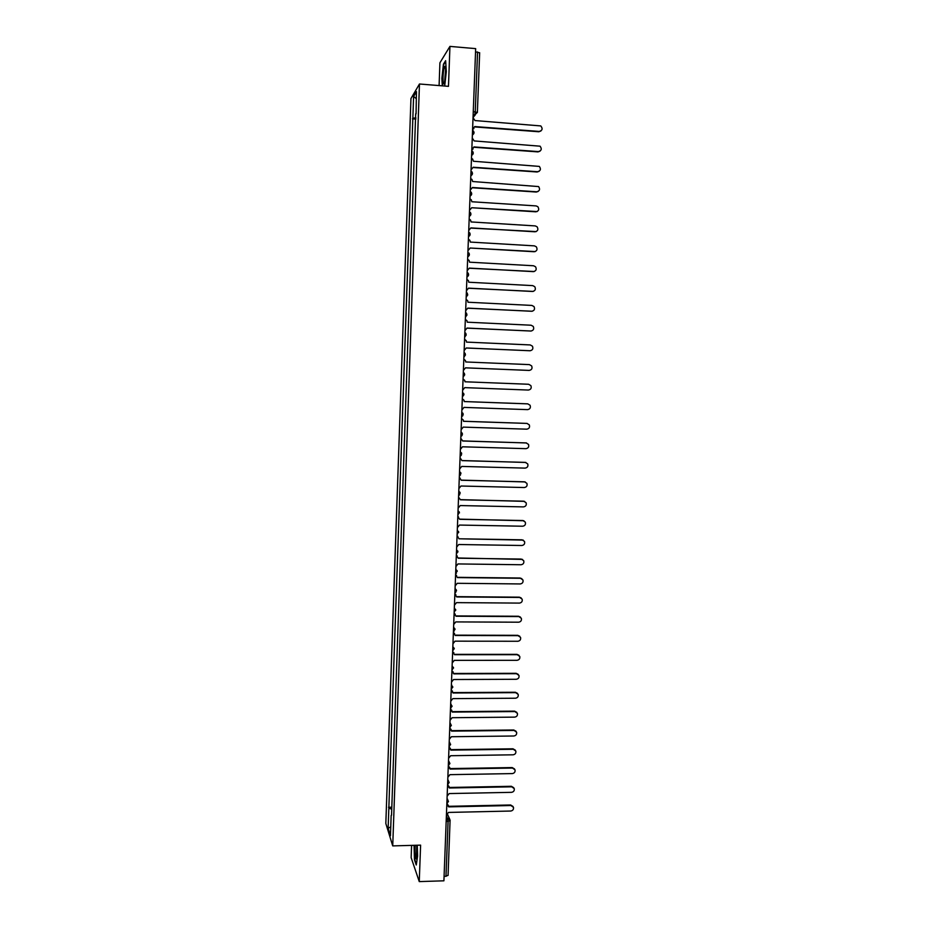 <?xml version="1.0" encoding="UTF-8"?>
<svg xmlns="http://www.w3.org/2000/svg" width="928" height="928" viewBox="0 0 928 928"><rect width="100%" height="100%" fill="white"/><g stroke="black" fill="none" stroke-linecap="round" stroke-linejoin="round"><path stroke-width="1.39" d="M411.591 845.385L411.15 857.646L419.259 881.6L443.909 880.811L475.67 48.627L449.941 46.4L439.918 62.791L439.095 85.585M419.468 83.996L410.953 98.554L385.828 823.507L392.73 845.895L419.468 83.996L448.468 86.339L449.941 46.4M419.259 881.6L420.604 845.141L392.73 845.895M448.038 875.243L445.985 876.299L448.085 821.5L446.414 815.155M444.071 876.357L445.985 876.299M475.542 51.794L479.614 52.85M415.918 117.868L412.844 118.227L413.598 96.477L416.452 91.628L416.057 113.889M391.535 815.26L415.686 113.773M391.164 815.41L390.444 835.792L388.136 828.31L388.832 808.253L391.755 809.1M412.844 118.227L388.832 808.253M444.698 86.037L446.31 71.607L445.637 60.668L443.422 64.229L441.867 78.439L442.308 85.84M414.05 845.315L414.456 859.734L416.266 865L417.612 856.034L417.24 845.234M415.883 119.097L412.45 118.842M391.813 807.198L388.507 807.279M413.598 96.477L416.208 98.577M390.758 826.836L388.136 828.31M472.596 129.178L474.742 126.568L539.203 131.428C542.404 130.523 542.938 128.69 540.792 125.93L474.974 120.559L473.036 117.636M540.954 130.952L538.82 131.753L474.718 126.927M473.918 128.563L472.584 129.444M471.818 149.536L473.964 146.926L538.356 151.589C541.488 150.742 542.068 148.944 540.073 146.195L474.185 140.928L472.259 138.017M540.015 151.171L537.973 151.89L473.941 147.25M473.071 148.979L471.807 149.779M471.041 169.847L473.187 167.237L537.509 171.715C540.583 170.914 541.198 169.151 539.342 166.414L473.408 161.252L472.642 159.048L471.482 158.363M539.075 171.344L537.138 171.982L473.164 167.527M443.932 68.753C442.412 75.504 442.934 88.415 444.489 82.302L444.698 81.455C445.892 73.521 445.95 68.498 444.86 66.364L443.932 68.753M445.591 68.962L444.721 81.328M442.633 85.863L442.192 78.358L443.688 64.589L445.684 61.399M415.141 845.292C414.746 853.261 415.141 857.855 416.312 859.073L416.753 845.246M416.66 845.246L416.892 856.625M416.382 864.223L414.746 859.456L414.364 845.304M470.264 190.101L472.41 187.502L536.674 191.783C539.678 191.04 540.316 189.3 538.6 186.574L472.63 181.528L471.946 179.417L470.705 178.652M538.124 191.47L536.291 192.026L472.398 187.769M537.161 211.561L471.633 207.721L535.827 211.816C538.774 211.108 539.446 209.403 537.846 206.689L536.082 205.912L471.865 201.759L471.25 199.752L469.928 198.894M469.498 210.32L471.621 207.907M468.721 230.492L470.856 227.894L534.992 231.791C537.88 231.13 538.588 229.46 537.092 226.768L535.236 225.91L471.088 221.943L470.542 220.017L469.162 219.089M536.198 231.594L470.856 228.102M535.212 251.581L470.09 248.02L534.157 251.732C536.999 251.105 537.718 249.458 536.326 246.79L534.4 245.862L470.322 242.08L469.835 240.248L468.396 239.238M467.956 250.618L470.078 248.205M467.19 270.698L469.324 268.099L533.322 271.626C536.106 271.022 536.86 269.41 535.56 266.765L533.565 265.768L469.545 262.183L469.116 260.42L467.619 259.341M534.226 271.521L469.313 268.25M466.424 290.731L468.559 288.132L532.498 291.473C535.236 290.905 536.001 289.304 534.783 286.694L532.742 285.627L468.779 282.228L468.385 280.534L466.854 279.409M533.229 291.415L468.547 288.26M465.659 310.729L467.793 308.119L531.663 311.274C534.354 310.729 535.143 309.163 534.006 306.565L531.906 305.44L468.014 302.226L467.666 300.614L466.1 299.419M532.231 311.251L467.782 308.224M464.905 330.67L467.028 328.06L530.839 331.041C533.484 330.507 534.284 328.964 533.229 326.401L531.083 325.218L467.248 322.19L466.935 320.636L465.334 319.394M531.21 331.029L467.028 328.141M464.139 350.564L466.262 347.965L530.004 350.749C532.626 350.239 533.438 348.719 532.44 346.179L530.248 344.938L466.482 342.107L466.204 340.599L464.568 339.312M530.19 350.749L466.262 348.012M463.385 370.423L465.508 367.824L529.18 370.423L465.496 367.848M528.821 370.434L529.18 370.423C531.756 369.936 532.579 368.428 531.651 365.91L529.424 364.623L465.728 361.966L465.462 360.528L463.814 359.194M462.631 390.236L464.742 387.626L528.357 390.05C530.909 389.574 531.744 388.09 530.862 385.607L528.6 384.262L464.963 381.791L464.731 380.399L463.06 379.03M461.877 410.002L463.988 407.392L527.545 409.631C530.05 409.167 530.897 407.705 530.074 405.246L527.777 403.866L464.209 401.569L463.988 400.223L462.295 398.82M464.209 401.546L527.754 403.854M461.123 429.722L463.234 427.112L526.721 429.177C529.204 428.724 530.05 427.274 529.285 424.838L526.965 423.412L463.455 421.3L463.258 420.001L461.541 418.563M463.455 421.254L527.139 423.423M460.369 449.396L462.48 446.797L525.909 448.665C528.357 448.224 529.215 446.797 528.484 444.384L526.141 442.923L462.701 440.997L460.798 438.271M462.701 440.916L526.512 442.958M459.615 469.023L461.726 466.424L525.086 468.118C527.51 467.689 528.38 466.274 527.696 463.884L525.329 462.388L461.947 460.636L460.23 457.98M461.958 460.543L525.874 462.457M458.873 488.615L460.972 486.017L524.274 487.536C526.675 487.107 527.545 485.715 526.895 483.337L524.517 481.818L461.204 480.24L459.673 477.653M461.204 480.112L525.236 481.934M458.13 508.161L460.23 505.563L523.462 506.897C525.84 506.479 526.721 505.099 526.106 502.744L523.705 501.19L460.45 499.798L458.548 497.106M460.45 499.647L524.587 501.364M457.388 527.661L459.488 525.062L522.65 526.222C525.004 525.816 525.886 524.448 525.306 522.116L522.893 520.527L459.708 519.309L457.806 516.629M457.806 516.525L458.49 516.896M459.708 519.135L523.914 520.747M456.634 547.114L458.734 544.516L521.849 545.502C524.169 545.096 525.062 543.738 524.517 541.43L522.081 539.818L458.954 538.785L523.241 540.108M457.063 535.99L457.875 536.454M458.966 538.6L457.063 536.117M455.903 566.532L457.991 563.934L521.037 564.746C523.346 564.34 524.239 562.994 523.717 560.709L521.281 559.074L458.212 558.215L456.321 555.559M456.321 555.396L457.237 555.965M458.223 557.983L522.557 559.41M455.161 585.904L457.249 583.306L520.237 583.944C522.522 583.538 523.415 582.204 522.928 579.942L520.469 578.283L457.469 577.599L455.578 574.954M455.59 574.768L456.599 575.43M457.481 577.332L520.121 578.028L521.861 578.689M454.418 605.23L456.518 602.632L519.436 603.096C521.698 602.701 522.603 601.379 522.139 599.128L519.668 597.446L456.727 596.936L454.836 594.303M454.848 594.094L455.938 594.848M456.738 596.658L519.32 597.168L521.153 597.91M453.688 624.509L455.776 621.911L518.636 622.201C520.886 621.818 521.78 620.507 521.339 618.268L518.868 616.575L455.996 616.227L454.105 613.605M454.105 613.373L455.277 614.22M455.996 615.925L518.52 616.262L520.446 617.097M452.957 643.754L455.033 641.155L517.836 641.271C520.063 640.888 520.968 639.589 520.55 637.374L518.068 635.657L455.254 635.483L453.363 632.873M453.374 632.618L454.604 633.546M455.265 635.158L517.72 635.32L519.726 636.225M452.214 662.952L454.302 660.353L517.035 660.307C519.251 659.912 520.156 658.625 519.761 656.421L517.267 654.692L454.523 654.704L452.632 652.094M452.644 651.816L453.92 652.825M454.523 654.344L516.931 654.344L518.996 655.319M451.484 682.115L453.572 679.516L516.235 679.284C518.439 678.902 519.355 677.626 518.972 675.445L516.478 673.693L453.792 673.867L451.901 671.28M451.913 670.967L453.235 672.058M453.792 673.484L516.13 673.31L518.265 674.378M450.753 701.22L452.841 698.622L515.446 698.227C517.627 697.856 518.543 696.58 518.184 694.411L515.678 692.648L453.05 692.996L451.17 690.42M451.182 690.084L452.539 691.232M453.061 692.59L515.342 692.253L517.522 693.378M450.034 720.302L452.11 717.704L514.657 717.135C516.826 716.752 517.743 715.488 517.395 713.342L514.889 711.567L452.319 712.078L450.44 709.514M450.451 709.154L451.843 710.372M452.33 711.648L514.553 711.138L516.78 712.333M449.303 739.326L451.379 736.728L513.857 735.997C516.014 735.614 516.931 734.361 516.606 732.227L514.1 730.44L451.6 731.125L449.709 728.561M449.732 728.178L451.147 729.454M451.6 730.661L513.752 729.988L516.038 731.252M448.584 758.315L450.648 755.717L513.068 754.812C515.214 754.441 516.13 753.188 515.829 751.065L513.312 749.267L450.869 750.126L448.99 747.574M449.001 747.168L450.451 748.502M450.869 749.638L512.975 748.803L515.284 750.126M447.853 777.258L449.929 774.66L512.291 773.592C514.414 773.221 515.342 771.968 515.04 769.869L512.523 768.059L450.138 769.08L448.259 766.551M448.456 761.528L449.813 763.118L448.282 766.099L449.755 767.502M450.138 768.581L512.186 767.572L514.53 768.941M447.134 796.166L449.198 793.568L511.502 792.338C513.625 791.955 514.541 790.714 514.263 788.626L511.734 786.816L449.419 788L447.54 785.471M447.679 785.053L449.048 786.457M449.407 787.466L511.398 786.294L513.776 787.733M446.414 815.028L448.479 812.429L510.713 811.037C512.824 810.654 513.741 809.425 513.486 807.337L510.945 805.527L448.7 806.873L446.82 804.367M447.087 803.973L448.34 805.365M448.688 806.316L510.62 804.982L513.022 806.467M446.287 818.241L447.783 818.206L450.173 820.723L446.171 821.547M473.06 116.824L474.753 114.863L475.252 111.778L477.549 51.956M473.141 114.828L474.695 114.944L477.375 112.416L473.257 111.627M475.24 114.933L473.036 117.462M472.364 135.082L474.011 132.785M471.586 155.498L473.222 153.201M470.809 175.868L472.445 173.571M470.032 196.191L471.668 193.906M469.255 216.479L470.89 214.182M468.489 236.71L470.125 234.413M467.712 256.894L469.348 254.597M466.946 277.031L468.582 274.734M467.132 272.275L468.164 273.215C469 274.816 468.594 276.045 466.958 276.892M466.181 297.122L467.805 294.826M466.366 292.378L467.445 293.376L466.192 296.983M465.415 317.167L467.039 314.882M465.601 312.434L466.703 313.49L465.427 317.04M464.65 337.177L466.274 334.88M464.835 332.456L465.972 333.558L464.661 337.038M463.896 357.129L465.508 354.844M464.07 352.42L465.241 353.568L463.896 357.002M463.13 377.035L464.754 374.75M463.316 372.337L464.499 373.532L463.142 376.919M462.376 396.906L463.988 394.62L462.55 392.219M461.622 416.73L462.898 415.616M461.796 412.055L463.234 414.445M460.856 436.508L462.109 435.452M461.042 431.833L462.48 434.223M460.114 456.24L461.32 455.242M460.288 451.576L461.726 453.954M459.36 475.925L460.52 474.997M459.534 471.285L460.972 473.64M458.606 495.575L459.72 494.717M458.78 490.935L460.218 493.29M458.038 510.551L459.464 512.894M457.284 530.108L458.722 532.452M456.541 549.631L457.968 551.963M455.625 573.713L456.414 573.202M455.799 569.108L457.226 571.428M455.056 588.549L456.379 590.034L455.555 592.725M456.379 590.034L456.483 590.858M454.314 607.944L455.741 610.241M453.583 627.293L454.906 628.801L453.78 631.655M454.906 628.801L454.998 629.578M452.841 646.596L454.268 648.869M452.11 665.852L453.525 668.125M451.379 685.073L452.794 687.335M450.637 704.259L452.064 706.51M449.906 723.388L451.333 725.626M449.187 742.481L450.602 744.708M449.813 763.118L449.871 763.756M447.725 780.541L449.14 782.756M447.006 799.507L448.421 801.711M472.375 134.966C474.301 133.783 474.533 132.344 473.094 130.628M471.586 155.382C473.466 154.268 473.744 152.853 472.41 151.148M470.809 175.74C472.642 174.696 472.944 173.316 471.726 171.622M470.044 196.063C471.818 195.066 472.155 193.72 471.03 192.05M469.266 216.34C471.006 215.389 471.366 214.078 470.322 212.419M468.489 236.57C470.194 235.654 470.566 234.378 469.614 232.731M467.724 256.754C469.394 255.873 469.788 254.62 468.895 252.996M462.376 396.79L463.756 393.449M461.622 416.614L463.026 413.32M460.868 436.392L462.283 433.144M460.114 456.135L461.541 452.91M459.36 475.832L460.798 472.642M458.606 495.482L460.068 492.316M457.864 515.086L459.325 511.954M457.121 534.656L458.583 531.547M456.367 554.178L457.852 551.081M455.625 573.655L457.11 570.581M454.14 612.48L455.648 609.441M452.667 651.131L454.175 648.127M451.936 670.399L453.444 667.394M451.205 689.62L452.713 686.627M451.89 685.374L451.391 684.62M450.463 708.806L451.982 705.814M451.252 704.63L450.66 703.679M449.744 727.946L451.263 724.965M450.602 723.84L449.941 722.692M449.013 747.04L450.532 744.059M449.952 743.003L449.21 741.669M449.28 762.108L448.491 760.6M447.551 785.111L449.082 782.13M448.607 781.179L447.772 779.485M446.832 804.077L448.363 801.108M447.934 800.203L447.052 798.324M473.141 114.736L474.753 114.863L477.375 112.416L479.66 52.722M447.574 814.448L449.697 819.111M448.073 875.417L450.092 819.969M445.463 67.663L444.86 66.364"/></g></svg>
